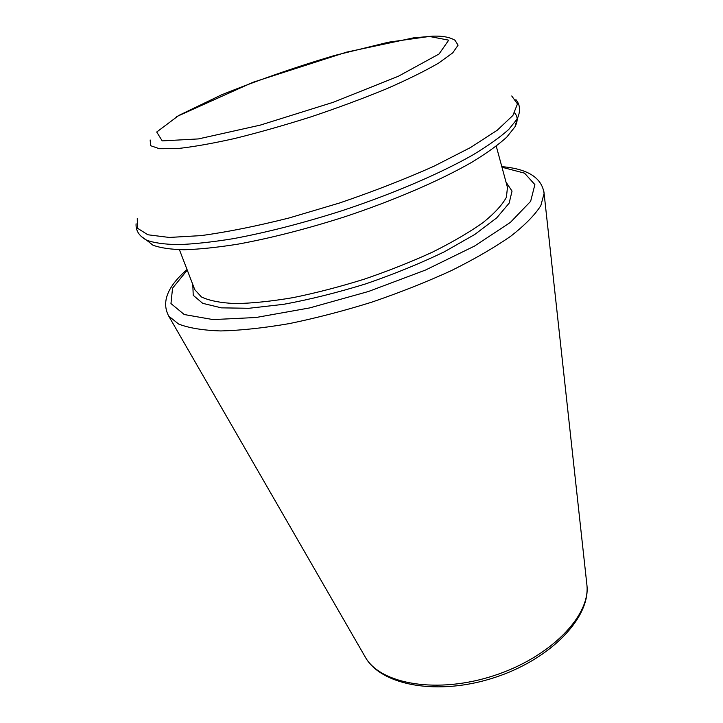 <?xml version="1.0" encoding="UTF-8"?>
<svg xmlns="http://www.w3.org/2000/svg" width="723" height="723" viewBox="0 0 723 723"><rect width="100%" height="100%" fill="white"/><g stroke="black" fill="none" stroke-linecap="round" stroke-linejoin="round"><path stroke-width="1.08" d="M514.622 112.969C517.858 116.511 517.975 121.13 514.966 126.832L506.76 137.144C498.292 144.853 486.669 153.213 471.884 162.232C439.9 180.614 393.719 200.56 344.076 217.017C306.1 229.11 270.7 238.156 237.867 244.166C217.415 247.411 199.557 249.272 184.284 249.751C170.727 249.453 160.271 247.926 152.915 245.169L146.534 240.135M586.687 582.955L586.959 585.449C590.104 616.15 550.194 657.379 493.972 675.625C437.822 694.107 381.274 684.41 365.675 657.776L364.428 655.598M543.94 191.758L544.103 193.421L540.822 205.63C534.921 214.921 524.916 225.106 510.809 236.177C494.387 247.573 474.541 259.069 451.269 270.655C426.425 282.024 399.973 292.517 371.893 302.124C343.561 310.953 316.014 318.111 289.254 323.615C263.633 327.998 240.831 330.447 220.849 330.944C202.919 330.348 188.839 328.043 178.59 324.031L168.73 316.114L365.675 657.776C381.943 685.72 438.427 696.023 494.604 677.55C550.845 659.277 590.33 617.605 586.959 585.449L544.103 193.421C541.861 177.75 527.772 168.83 501.816 166.642M501.979 167.239L524.537 173.149L534.884 184.609L530.637 201.328L510.402 222.386L474.496 246.091L425.531 270.041L368.423 291.505L309.661 307.917L256.005 317.505L213.032 319.584L184.266 314.541L170.962 303.561L172.544 288.197L187.257 270.113M506.028 182.16L512.038 191.098L509.137 203.163L496.728 217.858L474.848 234.415L444.401 251.776C420.379 263.38 394.216 274.062 365.91 283.823C337.307 292.661 309.887 299.494 283.651 304.32L248.829 308.287L221.392 307.853L202.693 303.326L193.231 295.3L192.797 284.537M496.258 146.163L507.465 187.447L506.407 197.243C502.322 204.862 494.505 213.339 482.946 222.666C469.29 232.318 452.526 242.115 432.652 252.047C411.351 261.825 388.594 270.845 364.383 279.132C339.946 286.751 316.258 292.905 293.294 297.596C271.387 301.319 252.074 303.317 235.355 303.588C220.515 302.892 209.2 300.669 201.41 296.936L194.767 289.652L179.421 249.715M514.966 126.832L517.126 119.042L508.784 129.408C500.144 137.18 488.251 145.648 473.113 154.794C440.352 173.457 392.96 193.827 342.015 210.709C303.036 223.127 266.751 232.454 233.131 238.689C212.219 242.078 193.972 244.058 178.4 244.618C164.6 244.383 153.99 242.901 146.57 240.163L141.139 236.358M511.748 95.978L517.469 103.922L512.896 115.454L497.252 130.221L470.51 147.537L433.692 166.353C404.753 179.25 373.357 191.468 339.503 203.009L289.155 217.957C256.403 226.209 227.022 232.092 201.021 235.617L169.209 237.442L147.863 234.767L137.37 228.161L137.289 218.364M176.367 116.746L253.104 82.232L346.651 52.119L413.52 37.858L432.481 36.177C442.359 35.77 449.878 37.153 455.056 40.316L458.084 45.178L452.77 52.824L438.734 63.018C425.124 70.944 407.609 79.593 386.19 88.965C362.955 98.5 337.993 107.763 311.306 116.755C284.455 125.26 258.843 132.535 234.469 138.554C211.649 143.642 192.399 147.013 176.737 148.649L159.385 148.712L150.592 145.684L150.167 139.973M178.816 115.436L221.346 94.93C257.054 80.488 294.731 67.347 334.406 55.517L388.414 42.214L429.417 36.457L448.694 40.163L439.06 53.99L398.355 76.258L333.402 102.232L260.262 125.124L198.382 138.924L162.205 140.895L156.71 132.011L178.816 115.436M187.031 269.534C167.384 286.615 161.283 302.142 168.73 316.114M152.915 245.169L146.57 240.163C139.15 236.087 135.662 230.619 136.078 223.778M515.915 99.629C520.298 104.907 520.705 111.378 517.126 119.042"/></g></svg>
